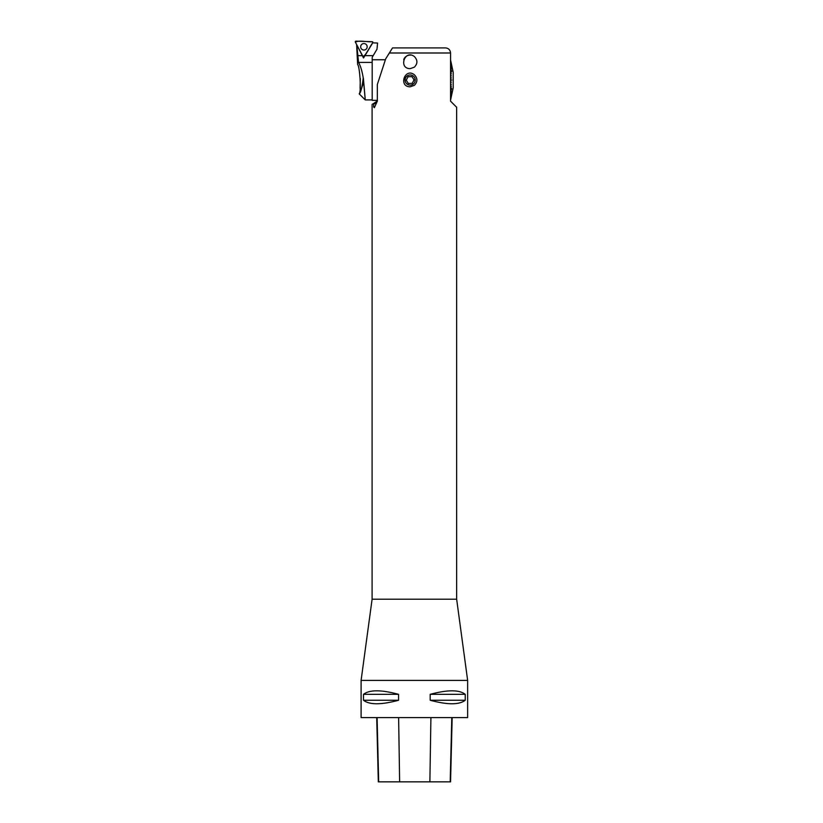 <?xml version="1.0" encoding="UTF-8"?>
<svg xmlns="http://www.w3.org/2000/svg" width="823" height="823" viewBox="0 0 823 823"><rect width="100%" height="100%" fill="white"/><g stroke="black" fill="none" stroke-linecap="round" stroke-linejoin="round"><path stroke-width="1.23" d="M450.562 59.976L453.195 72.249L453.195 87.845L450.562 100.067M456.652 599.216L372.099 599.216L361.102 680.384L467.639 680.384L456.652 599.216L456.652 107.268L450.562 101.188L450.562 52.991C450.212 49.864 448.525 48.166 445.49 47.909L392.53 47.909L389.361 52.991L392.53 47.909M414.37 85.325L410.142 86.806C398.147 86.734 404.854 67.311 414.37 74.77C417.724 78.288 417.724 81.806 414.37 85.325M414.37 67.167L410.142 68.648C398.137 68.576 404.813 49.113 414.37 56.561C417.745 60.1 417.745 63.628 414.37 67.167M385.39 59.75L372.191 59.75L372.191 100.334L377.335 100.334L377.335 84.481L385.668 58.906L389.361 52.991L450.562 52.991M373.724 103.441L377.438 100.869L374.352 107.679L373.611 106.877L373.724 103.441L372.099 104.377L372.099 599.216M467.639 680.384L467.639 717.584L361.102 717.584L361.102 680.384M465.242 694.334L465.242 700.25C459.285 704.93 447.599 704.93 430.182 700.25L430.182 694.334C447.599 689.653 459.285 689.653 465.242 694.334L430.182 694.334M398.558 694.334L398.558 700.25C381.152 704.93 369.465 704.93 363.499 700.25L363.499 694.334C369.465 689.653 381.152 689.653 398.558 694.334L363.499 694.334M376.708 717.584L378.323 781.85L450.551 781.85L452.166 717.584M363.499 700.25L398.558 700.25M430.182 700.25L465.242 700.25M450.562 77.588L451.333 78.041L450.562 77.465M450.562 79.985L451.693 79.985L450.562 79.985M451.611 80.109L450.562 80.109L451.611 79.985M450.562 82.495L451.333 82.043L450.562 82.619M450.562 82.567L451.333 82.177M451.333 84.203L450.562 85.098M450.562 87.372L451.333 86.055L450.562 87.495M450.562 89.656L451.333 87.927L450.562 89.769M450.562 91.785L451.693 88.689L450.562 91.888M450.562 93.729L451.333 91.281L450.562 93.822M450.562 95.468L451.333 92.701L450.562 95.55M450.562 96.949L451.333 93.925L450.562 97.021M450.562 98.174L451.333 94.933L450.562 98.225M450.562 99.11L451.693 94.089L450.562 99.151M450.562 99.737L451.333 96.219L450.562 99.768M450.562 60.017L451.333 63.597L450.562 60.028M450.562 60.326L451.333 63.844L450.562 60.346M450.562 60.943L451.693 65.963L450.562 60.984M450.562 61.859L451.333 65.11L450.562 61.92M450.562 63.073L451.333 66.097L450.562 63.134M450.562 64.544L451.333 67.301L450.562 64.626M450.562 66.262L451.333 68.721L450.562 66.354M450.562 68.196L451.693 71.303L450.562 68.299M450.562 70.325L451.333 72.054L450.562 70.439M450.562 72.599L451.333 73.916L450.562 72.722M450.562 74.996L451.333 75.881M450.562 77.516L451.333 77.918M414.051 79.893L411.963 76.59L408.064 76.734L406.243 80.191L408.321 83.493L412.22 83.349L414.051 79.893M405.657 77.671A5.072 5.072 0 0 0 411.942 84.79A5.072 5.072 0 0 0 413.948 76.683A5.072 5.072 0 0 0 405.657 77.671M410.831 55.12A6.779 6.779 0 0 0 403.733 59.657M377.551 43.033L372.737 42.858L363.529 57.98L356.791 44.905L358.55 62.414L372.191 62.414L372.191 57.281L377.006 49.185L377.551 43.033M362.768 84.646L361.338 89.121M359.209 93.801L359.209 93.801C361.616 91.672 359.538 65.048 357.666 64.708C359.528 64.986 361.616 91.713 359.209 93.801C360.669 93.122 361.997 87.938 363.2 78.257L363.293 78.257C362.12 71.107 360.536 65.83 358.55 62.414M360.32 78.504L360.083 88.411M363.293 78.257L365.258 99.912L363.385 78.257M363.889 83.946L364.754 93.915M364.784 94.244L365.083 97.803M363.571 56.859L363.529 57.98M366.791 45.275A3.251 3.251 0 0 0 362.398 43.928A3.251 3.251 0 0 0 361.05 48.331A3.251 3.251 0 0 0 365.443 49.668A3.251 3.251 0 0 0 366.791 45.275A3.251 3.251 0 0 0 362.398 43.928A3.251 3.251 0 0 0 361.05 48.331A3.251 3.251 0 0 0 365.443 49.668A3.251 3.251 0 0 0 366.791 45.275M364.157 56.55L372.788 42.745A0.669 0.669 0 0 0 372.243 41.716L355.978 41.15A0.669 0.669 0 0 0 355.361 42.138L362.994 56.509A0.669 0.669 0 0 0 364.157 56.55M355.361 42.138L362.994 56.509C367.068 54.339 369.404 46.952 372.788 42.745L372.243 41.716C366.863 42.168 359.435 39.977 355.361 42.138M378.683 781.85L377.099 717.584M399.639 781.85L398.62 717.584M429.873 781.85L430.913 717.584M450.191 781.85L451.786 717.584M373.621 104.068L376.584 102.988M364.898 55.655L372.963 55.655M357.439 55.655L362.367 55.655M356.596 44.473L357.666 64.708M359.209 93.873L365.258 99.912L372.191 99.912"/></g></svg>
